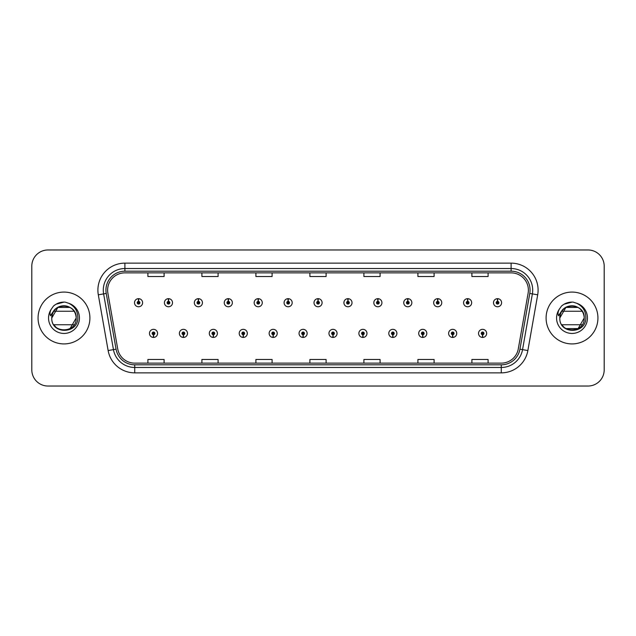 <?xml version="1.0" encoding="UTF-8"?>
<svg xmlns="http://www.w3.org/2000/svg" width="636" height="636" viewBox="0 0 636 636"><rect width="100%" height="100%" fill="white"/><g stroke="black" fill="none" stroke-linecap="round" stroke-linejoin="round"><path stroke-width="0.95" d="M183.375 334.735L183.255 337.438A4.047 4.047 0 0 0 183.605 337.438L183.494 334.735A1.351 1.351 0 0 0 184.782 333.391A1.351 1.351 0 0 0 183.43 332.04A1.351 1.351 0 0 0 182.079 333.391A1.351 1.351 0 0 0 183.375 334.735L183.406 333.932A0.541 0.541 0 0 1 182.89 333.391A0.541 0.541 0 0 1 183.43 332.851A0.541 0.541 0 0 1 183.971 333.391A0.541 0.541 0 0 1 183.454 333.932L183.494 334.735M213.291 334.735L213.171 337.438A4.047 4.047 0 0 0 213.521 337.438L213.41 334.735A1.351 1.351 0 0 0 214.698 333.391A1.351 1.351 0 0 0 213.346 332.04A1.351 1.351 0 0 0 211.995 333.391A1.351 1.351 0 0 0 213.291 334.735L213.322 333.932A0.541 0.541 0 0 1 212.806 333.391A0.541 0.541 0 0 1 213.346 332.851A0.541 0.541 0 0 1 213.887 333.391A0.541 0.541 0 0 1 213.37 333.932L213.41 334.735M243.206 334.735L243.087 337.438A4.047 4.047 0 0 0 243.437 337.438L243.326 334.735A1.351 1.351 0 0 0 244.614 333.391A1.351 1.351 0 0 0 243.262 332.04A1.351 1.351 0 0 0 241.911 333.391A1.351 1.351 0 0 0 243.206 334.735L243.238 333.932A0.541 0.541 0 0 1 242.721 333.391A0.541 0.541 0 0 1 243.262 332.851A0.541 0.541 0 0 1 243.803 333.391A0.541 0.541 0 0 1 243.286 333.932L243.326 334.735M273.122 334.735L273.003 337.438A4.047 4.047 0 0 0 273.353 337.438L273.242 334.735A1.351 1.351 0 0 0 274.529 333.391A1.351 1.351 0 0 0 273.178 332.04A1.351 1.351 0 0 0 271.826 333.391A1.351 1.351 0 0 0 273.122 334.735L273.154 333.932A0.541 0.541 0 0 1 272.637 333.391A0.541 0.541 0 0 1 273.178 332.851A0.541 0.541 0 0 1 273.719 333.391A0.541 0.541 0 0 1 273.202 333.932L273.242 334.735M303.038 334.735L302.919 337.438A4.047 4.047 0 0 0 303.277 337.438L303.157 334.735A1.351 1.351 0 0 0 304.445 333.391A1.351 1.351 0 0 0 303.094 332.04A1.351 1.351 0 0 0 301.742 333.391A1.351 1.351 0 0 0 303.038 334.735L303.07 333.932A0.541 0.541 0 0 1 302.553 333.391A0.541 0.541 0 0 1 303.094 332.851A0.541 0.541 0 0 1 303.634 333.391A0.541 0.541 0 0 1 303.118 333.932L303.157 334.735M332.954 334.735L332.835 337.438A4.047 4.047 0 0 0 333.192 337.438L333.073 334.735A1.351 1.351 0 0 0 334.361 333.391A1.351 1.351 0 0 0 333.01 332.04A1.351 1.351 0 0 0 331.658 333.391A1.351 1.351 0 0 0 332.954 334.735L332.986 333.932A0.541 0.541 0 0 1 332.469 333.391A0.541 0.541 0 0 1 333.01 332.851A0.541 0.541 0 0 1 333.55 333.391A0.541 0.541 0 0 1 333.033 333.932L333.073 334.735M362.87 334.735L362.751 337.438A4.047 4.047 0 0 0 363.108 337.438L362.989 334.735A1.351 1.351 0 0 0 364.277 333.391A1.351 1.351 0 0 0 362.925 332.04A1.351 1.351 0 0 0 361.582 333.391A1.351 1.351 0 0 0 362.87 334.735L362.902 333.932A0.541 0.541 0 0 1 362.385 333.391A0.541 0.541 0 0 1 362.925 332.851A0.541 0.541 0 0 1 363.466 333.391A0.541 0.541 0 0 1 362.949 333.932L362.989 334.735M392.786 334.735L392.666 337.438A4.047 4.047 0 0 0 393.024 337.438L392.905 334.735A1.351 1.351 0 0 0 394.193 333.391A1.351 1.351 0 0 0 392.841 332.04A1.351 1.351 0 0 0 391.498 333.391A1.351 1.351 0 0 0 392.786 334.735L392.817 333.932A0.541 0.541 0 0 1 392.301 333.391A0.541 0.541 0 0 1 392.841 332.851A0.541 0.541 0 0 1 393.382 333.391A0.541 0.541 0 0 1 392.865 333.932L392.905 334.735M422.702 334.735L422.582 337.438A4.047 4.047 0 0 0 422.94 337.438L422.821 334.735A1.351 1.351 0 0 0 424.109 333.391A1.351 1.351 0 0 0 422.757 332.04A1.351 1.351 0 0 0 421.414 333.391A1.351 1.351 0 0 0 422.702 334.735L422.733 333.932A0.541 0.541 0 0 1 422.217 333.391A0.541 0.541 0 0 1 422.757 332.851A0.541 0.541 0 0 1 423.298 333.391A0.541 0.541 0 0 1 422.781 333.932L422.821 334.735M452.617 334.735L452.498 337.438A4.047 4.047 0 0 0 452.856 337.438L452.737 334.735A1.351 1.351 0 0 0 454.025 333.391A1.351 1.351 0 0 0 452.673 332.04A1.351 1.351 0 0 0 451.329 333.391A1.351 1.351 0 0 0 452.617 334.735L452.649 333.932A0.541 0.541 0 0 1 452.132 333.391A0.541 0.541 0 0 1 452.673 332.851A0.541 0.541 0 0 1 453.214 333.391A0.541 0.541 0 0 1 452.697 333.932L452.737 334.735M482.533 334.735L482.414 337.438A4.047 4.047 0 0 0 482.772 337.438L482.652 334.735A1.351 1.351 0 0 0 483.94 333.391A1.351 1.351 0 0 0 482.589 332.04A1.351 1.351 0 0 0 481.245 333.391A1.351 1.351 0 0 0 482.533 334.735L482.565 333.932A0.541 0.541 0 0 1 482.048 333.391A0.541 0.541 0 0 1 482.589 332.851A0.541 0.541 0 0 1 483.129 333.391A0.541 0.541 0 0 1 482.613 333.932L482.652 334.735M153.459 334.735L153.34 337.438A4.047 4.047 0 0 0 153.689 337.438L153.578 334.735A1.351 1.351 0 0 0 154.866 333.391A1.351 1.351 0 0 0 153.514 332.04A1.351 1.351 0 0 0 152.163 333.391A1.351 1.351 0 0 0 153.459 334.735L153.491 333.932A0.541 0.541 0 0 1 152.974 333.391A0.541 0.541 0 0 1 153.514 332.851A0.541 0.541 0 0 1 154.055 333.391A0.541 0.541 0 0 1 153.538 333.932L153.578 334.735M168.532 301.369L168.651 298.674A4.047 4.047 0 0 0 168.294 298.674L168.413 301.369A1.351 1.351 0 0 0 167.125 302.72A1.351 1.351 0 0 0 168.476 304.072A1.351 1.351 0 0 0 169.828 302.72A1.351 1.351 0 0 0 168.532 301.369L168.5 302.18A0.541 0.541 0 0 1 169.017 302.72A0.541 0.541 0 0 1 168.476 303.261A0.541 0.541 0 0 1 167.936 302.72A0.541 0.541 0 0 1 168.453 302.18L168.413 301.369M198.448 301.369L198.567 298.674A4.047 4.047 0 0 0 198.209 298.674L198.329 301.369A1.351 1.351 0 0 0 197.041 302.72A1.351 1.351 0 0 0 198.392 304.072A1.351 1.351 0 0 0 199.744 302.72A1.351 1.351 0 0 0 198.448 301.369L198.416 302.18A0.541 0.541 0 0 1 198.933 302.72A0.541 0.541 0 0 1 198.392 303.261A0.541 0.541 0 0 1 197.852 302.72A0.541 0.541 0 0 1 198.368 302.18L198.329 301.369M228.364 301.369L228.483 298.674A4.047 4.047 0 0 0 228.133 298.674L228.245 301.369A1.351 1.351 0 0 0 226.957 302.72A1.351 1.351 0 0 0 228.308 304.072A1.351 1.351 0 0 0 229.66 302.72A1.351 1.351 0 0 0 228.364 301.369L228.332 302.18A0.541 0.541 0 0 1 228.849 302.72A0.541 0.541 0 0 1 228.308 303.261A0.541 0.541 0 0 1 227.768 302.72A0.541 0.541 0 0 1 228.284 302.18L228.245 301.369M258.28 301.369L258.399 298.674A4.047 4.047 0 0 0 258.049 298.674L258.16 301.369A1.351 1.351 0 0 0 256.872 302.72A1.351 1.351 0 0 0 258.224 304.072A1.351 1.351 0 0 0 259.575 302.72A1.351 1.351 0 0 0 258.28 301.369L258.248 302.18A0.541 0.541 0 0 1 258.765 302.72A0.541 0.541 0 0 1 258.224 303.261A0.541 0.541 0 0 1 257.683 302.72A0.541 0.541 0 0 1 258.2 302.18L258.16 301.369M288.195 301.369L288.315 298.674A4.047 4.047 0 0 0 287.965 298.674L288.076 301.369A1.351 1.351 0 0 0 286.788 302.72A1.351 1.351 0 0 0 288.14 304.072A1.351 1.351 0 0 0 289.491 302.72A1.351 1.351 0 0 0 288.195 301.369L288.164 302.18A0.541 0.541 0 0 1 288.68 302.72A0.541 0.541 0 0 1 288.14 303.261A0.541 0.541 0 0 1 287.599 302.72A0.541 0.541 0 0 1 288.116 302.18L288.076 301.369M318.111 301.369L318.231 298.674A4.047 4.047 0 0 0 317.881 298.674L317.992 301.369A1.351 1.351 0 0 0 316.704 302.72A1.351 1.351 0 0 0 318.056 304.072A1.351 1.351 0 0 0 319.407 302.72A1.351 1.351 0 0 0 318.111 301.369L318.08 302.18A0.541 0.541 0 0 1 318.596 302.72A0.541 0.541 0 0 1 318.056 303.261A0.541 0.541 0 0 1 317.515 302.72A0.541 0.541 0 0 1 318.032 302.18L317.992 301.369M348.027 301.369L348.146 298.674A4.047 4.047 0 0 0 347.797 298.674L347.908 301.369A1.351 1.351 0 0 0 346.62 302.72A1.351 1.351 0 0 0 347.971 304.072A1.351 1.351 0 0 0 349.323 302.72A1.351 1.351 0 0 0 348.027 301.369L347.995 302.18A0.541 0.541 0 0 1 348.512 302.72A0.541 0.541 0 0 1 347.971 303.261A0.541 0.541 0 0 1 347.431 302.72A0.541 0.541 0 0 1 347.948 302.18L347.908 301.369M377.943 301.369L378.062 298.674A4.047 4.047 0 0 0 377.712 298.674L377.824 301.369A1.351 1.351 0 0 0 376.536 302.72A1.351 1.351 0 0 0 377.887 304.072A1.351 1.351 0 0 0 379.239 302.72A1.351 1.351 0 0 0 377.943 301.369L377.911 302.18A0.541 0.541 0 0 1 378.428 302.72A0.541 0.541 0 0 1 377.887 303.261A0.541 0.541 0 0 1 377.347 302.72A0.541 0.541 0 0 1 377.864 302.18L377.824 301.369M407.859 301.369L407.978 298.674A4.047 4.047 0 0 0 407.628 298.674L407.74 301.369A1.351 1.351 0 0 0 406.452 302.72A1.351 1.351 0 0 0 407.803 304.072A1.351 1.351 0 0 0 409.155 302.72A1.351 1.351 0 0 0 407.859 301.369L407.827 302.18A0.541 0.541 0 0 1 408.344 302.72A0.541 0.541 0 0 1 407.803 303.261A0.541 0.541 0 0 1 407.263 302.72A0.541 0.541 0 0 1 407.779 302.18L407.74 301.369M437.775 301.369L437.894 298.674A4.047 4.047 0 0 0 437.544 298.674L437.655 301.369A1.351 1.351 0 0 0 436.368 302.72A1.351 1.351 0 0 0 437.719 304.072A1.351 1.351 0 0 0 439.071 302.72A1.351 1.351 0 0 0 437.775 301.369L437.743 302.18A0.541 0.541 0 0 1 438.26 302.72A0.541 0.541 0 0 1 437.719 303.261A0.541 0.541 0 0 1 437.178 302.72A0.541 0.541 0 0 1 437.695 302.18L437.655 301.369M467.691 301.369L467.81 298.674A4.047 4.047 0 0 0 467.46 298.674L467.571 301.369A1.351 1.351 0 0 0 466.283 302.72A1.351 1.351 0 0 0 467.635 304.072A1.351 1.351 0 0 0 468.986 302.72A1.351 1.351 0 0 0 467.691 301.369L467.659 302.18A0.541 0.541 0 0 1 468.175 302.72A0.541 0.541 0 0 1 467.635 303.261A0.541 0.541 0 0 1 467.094 302.72A0.541 0.541 0 0 1 467.611 302.18L467.571 301.369M497.606 301.369L497.726 298.674A4.047 4.047 0 0 0 497.376 298.674L497.487 301.369A1.351 1.351 0 0 0 496.199 302.72A1.351 1.351 0 0 0 497.551 304.072A1.351 1.351 0 0 0 498.902 302.72A1.351 1.351 0 0 0 497.606 301.369L497.575 302.18A0.541 0.541 0 0 1 498.091 302.72A0.541 0.541 0 0 1 497.551 303.261A0.541 0.541 0 0 1 497.01 302.72A0.541 0.541 0 0 1 497.527 302.18L497.487 301.369M138.616 301.369L138.735 298.674A4.047 4.047 0 0 0 138.378 298.674L138.497 301.369A1.351 1.351 0 0 0 137.209 302.72A1.351 1.351 0 0 0 138.561 304.072A1.351 1.351 0 0 0 139.904 302.72A1.351 1.351 0 0 0 138.616 301.369L138.584 302.18A0.541 0.541 0 0 1 139.101 302.72A0.541 0.541 0 0 1 138.561 303.261A0.541 0.541 0 0 1 138.02 302.72A0.541 0.541 0 0 1 138.537 302.18L138.497 301.369M38.065 318A25.917 25.917 0 0 0 63.982 343.917A25.917 25.917 0 0 0 89.907 318A25.917 25.917 0 0 0 63.982 292.083A25.917 25.917 0 0 0 38.065 318A25.917 25.917 0 0 0 63.982 343.917A25.917 25.917 0 0 0 89.907 318A25.917 25.917 0 0 0 63.982 292.083A25.917 25.917 0 0 0 38.065 318M546.093 318A25.917 25.917 0 0 0 572.018 343.917A25.917 25.917 0 0 0 597.935 318A25.917 25.917 0 0 0 572.018 292.083A25.917 25.917 0 0 0 546.093 318A25.917 25.917 0 0 0 572.018 343.917A25.917 25.917 0 0 0 597.935 318A25.917 25.917 0 0 0 572.018 292.083A25.917 25.917 0 0 0 546.093 318M107.619 290.135A17.283 17.283 0 0 1 124.895 272.86L511.106 272.86A17.283 17.283 0 0 1 528.119 293.14L518.292 348.862A17.283 17.283 0 0 1 501.279 363.14L134.721 363.14A17.283 17.283 0 0 1 117.708 348.862L107.882 293.14A17.283 17.283 0 0 1 107.619 290.135M105.942 290.135A18.953 18.953 0 0 0 106.228 293.427L116.054 349.156A18.953 18.953 0 0 0 134.721 364.818L501.279 364.818A18.953 18.953 0 0 0 519.946 349.156L529.772 293.427A18.953 18.953 0 0 0 511.106 271.182L124.895 271.182A18.953 18.953 0 0 0 105.942 290.135M98.31 294.826A26.998 26.998 0 0 1 124.895 263.137L511.106 263.137A26.998 26.998 0 0 1 537.69 294.826L527.864 350.555A26.998 26.998 0 0 1 501.279 372.863L134.721 372.863A26.998 26.998 0 0 1 108.136 350.555L98.31 294.826L103.62 293.888A21.6 21.6 0 0 1 124.895 268.535L511.106 268.535A21.6 21.6 0 0 1 532.38 293.888L522.546 349.617A21.6 21.6 0 0 1 501.279 367.465L134.721 367.465A21.6 21.6 0 0 1 113.454 349.617L103.62 293.888A21.6 21.6 0 0 1 103.294 290.135M604.2 266.158A16.202 16.202 0 0 0 587.998 249.964L48.002 249.964A16.202 16.202 0 0 0 31.8 266.158L31.8 369.842A16.202 16.202 0 0 0 48.002 386.036L587.998 386.036A16.202 16.202 0 0 0 604.2 369.842L604.2 266.158L604.2 369.842M519.946 349.156L522.546 349.617L532.38 293.888L537.69 294.826M309.899 272.86L309.899 276.517L326.101 276.517L326.101 272.86M255.903 272.86L255.903 276.517L272.097 276.517L272.097 272.86M201.898 272.86L201.898 276.517L218.1 276.517L218.1 272.86M147.902 272.86L147.902 276.517L164.104 276.517L164.104 272.86M363.903 272.86L363.903 276.517L380.097 276.517L380.097 272.86M417.9 272.86L417.9 276.517L434.102 276.517L434.102 272.86M471.896 272.86L471.896 276.517L488.098 276.517L488.098 272.86M326.101 363.14L326.101 359.483L309.899 359.483L309.899 363.14M272.097 363.14L272.097 359.483L255.903 359.483L255.903 363.14M218.1 363.14L218.1 359.483L201.898 359.483L201.898 363.14M164.104 363.14L164.104 359.483L147.902 359.483L147.902 363.14M380.097 363.14L380.097 359.483L363.903 359.483L363.903 363.14M434.102 363.14L434.102 359.483L417.9 359.483L417.9 363.14M488.098 363.14L488.098 359.483L471.896 359.483L471.896 363.14M31.8 266.158L31.8 369.842M587.998 249.964L48.002 249.964M48.002 386.036L587.998 386.036M142.607 302.72A4.047 4.047 0 0 0 138.735 298.674A4.047 4.047 0 0 1 142.607 302.72A4.047 4.047 0 0 1 138.561 306.767A4.047 4.047 0 0 1 134.506 302.72A4.047 4.047 0 0 1 138.378 298.674M149.468 333.391A4.047 4.047 0 0 0 153.34 337.438A4.047 4.047 0 0 1 149.468 333.391A4.047 4.047 0 0 1 153.514 329.337A4.047 4.047 0 0 1 157.569 333.391A4.047 4.047 0 0 1 153.689 337.438M172.523 302.72A4.047 4.047 0 0 0 168.651 298.674A4.047 4.047 0 0 1 172.523 302.72A4.047 4.047 0 0 1 168.476 306.767A4.047 4.047 0 0 1 164.422 302.72A4.047 4.047 0 0 1 168.294 298.674M202.439 302.72A4.047 4.047 0 0 0 198.567 298.674A4.047 4.047 0 0 1 202.439 302.72A4.047 4.047 0 0 1 198.392 306.767A4.047 4.047 0 0 1 194.338 302.72A4.047 4.047 0 0 1 198.209 298.674M232.355 302.72A4.047 4.047 0 0 0 228.483 298.674A4.047 4.047 0 0 1 232.355 302.72A4.047 4.047 0 0 1 228.308 306.767A4.047 4.047 0 0 1 224.254 302.72A4.047 4.047 0 0 1 228.133 298.674M262.27 302.72A4.047 4.047 0 0 0 258.399 298.674A4.047 4.047 0 0 1 262.27 302.72A4.047 4.047 0 0 1 258.224 306.767A4.047 4.047 0 0 1 254.169 302.72A4.047 4.047 0 0 1 258.049 298.674M179.384 333.391A4.047 4.047 0 0 0 183.255 337.438A4.047 4.047 0 0 1 179.384 333.391A4.047 4.047 0 0 1 183.43 329.337A4.047 4.047 0 0 1 187.485 333.391A4.047 4.047 0 0 1 183.605 337.438M209.3 333.391A4.047 4.047 0 0 0 213.171 337.438A4.047 4.047 0 0 1 209.3 333.391A4.047 4.047 0 0 1 213.346 329.337A4.047 4.047 0 0 1 217.401 333.391A4.047 4.047 0 0 1 213.521 337.438M239.215 333.391A4.047 4.047 0 0 0 243.087 337.438A4.047 4.047 0 0 1 239.215 333.391A4.047 4.047 0 0 1 243.262 329.337A4.047 4.047 0 0 1 247.317 333.391A4.047 4.047 0 0 1 243.437 337.438M70.087 307.427L57.884 307.427L51.778 318C51.031 302.251 76.94 302.251 76.193 318L70.087 328.574L76.193 318C76.94 333.749 51.031 333.749 51.778 318C51.031 302.251 76.94 302.251 76.193 318C76.94 333.749 51.031 333.749 51.778 318C51.031 302.251 76.94 302.251 76.193 318C76.94 333.749 51.031 333.749 51.778 318C51.031 302.251 76.94 302.251 76.193 318C76.94 333.749 51.031 333.749 51.778 318C51.031 302.251 76.94 302.251 76.193 318C76.94 333.749 51.031 333.749 51.778 318C51.031 302.251 76.94 302.251 76.193 318C76.94 333.749 51.031 333.749 51.778 318C51.031 302.251 76.94 302.251 76.193 318C76.94 333.749 51.031 333.749 51.778 318C51.031 302.251 76.94 302.251 76.193 318C76.94 333.749 51.031 333.749 51.778 318C51.031 302.251 76.94 302.251 76.193 318C76.94 333.749 51.031 333.749 51.778 318C51.031 302.251 76.94 302.251 76.193 318C76.94 333.749 51.031 333.749 51.778 318C51.031 302.251 76.94 302.251 76.193 318C76.94 333.749 51.031 333.749 51.778 318C51.031 302.251 76.94 302.251 76.193 318C76.94 302.251 51.031 302.251 51.778 318C51.031 302.251 76.94 302.251 76.193 318C76.94 302.251 51.031 302.251 51.778 318C51.031 302.251 76.94 302.251 76.193 318C75.811 312.133 72.894 308.237 67.448 306.29A12.211 12.211 0 0 0 52.343 314.327L51.762 318C51.095 334.584 77.91 334.282 77.823 318C77.87 311.266 74.865 306.377 68.807 303.324L65.158 302.124C60.754 301.861 56.874 303.157 53.519 306.003L51.317 309.16C49.974 311.425 49.68 313.62 50.435 315.75L54.362 309.923C58.027 306.258 62.392 305.049 67.448 306.29A12.211 12.211 0 0 0 53.814 311.25L74.158 311.25M56.024 327.254L54.219 325.322M74.158 324.75L53.814 324.75M53.551 305.98L56.024 304.215L64.109 302.084L56.024 304.215L53.551 305.98L56.024 304.215L64.109 302.084L56.024 304.215L53.551 305.98L56.024 304.215L64.109 302.084L56.024 304.215L53.551 305.98L56.024 304.215L64.109 302.084L56.024 304.215L53.551 305.98L56.024 304.215L64.109 302.084L56.024 304.215L53.551 305.98L56.024 304.215L64.109 302.084L56.024 304.215L53.551 305.98L56.024 304.215L64.109 302.084L56.024 304.215L53.551 305.98L56.024 304.215L64.109 302.084L56.024 304.215L53.551 305.98L56.024 304.215L64.109 302.084M582.186 311.25L561.842 311.25A12.211 12.211 0 0 1 575.477 306.29C580.93 308.237 583.84 312.133 584.222 318C584.969 302.251 559.06 302.251 559.807 318C559.06 302.251 584.969 302.251 584.222 318C584.969 302.251 559.06 302.251 559.807 318L565.913 307.427L578.116 307.427L565.913 307.427L559.807 318C559.06 302.251 584.969 302.251 584.222 318C584.969 302.251 559.06 302.251 559.807 318L565.913 307.427L578.116 307.427L565.913 307.427L559.807 318C559.124 334.584 585.947 334.282 585.851 318C585.907 311.266 582.902 306.377 576.836 303.324L573.195 302.124C568.791 301.861 564.911 303.157 561.548 306.003L559.346 309.16C558.003 311.425 557.708 313.62 558.464 315.75L562.399 309.923C566.064 306.258 570.42 305.049 575.477 306.29A12.211 12.211 0 0 0 560.372 314.327L559.791 318C559.06 302.251 584.969 302.251 584.222 318C584.969 333.749 559.06 333.749 559.807 318C559.06 302.251 584.969 302.251 584.222 318C584.969 333.749 559.06 333.749 559.807 318C559.06 302.251 584.969 302.251 584.222 318C584.969 333.749 559.06 333.749 559.807 318C559.06 302.251 584.969 302.251 584.222 318C584.969 333.749 559.06 333.749 559.807 318C559.06 302.251 584.969 302.251 584.222 318L578.116 328.574L584.222 318C584.969 333.749 559.06 333.749 559.807 318C559.06 302.251 584.969 302.251 584.222 318C584.969 333.749 559.06 333.749 559.807 318C559.06 302.251 584.969 302.251 584.222 318C584.969 333.749 559.06 333.749 559.807 318C559.06 302.251 584.969 302.251 584.222 318L578.116 328.574L565.913 328.574M564.053 327.254L562.248 325.322M582.186 324.75L561.842 324.75M561.58 305.98L564.053 304.215L572.138 302.084L564.053 304.215L561.58 305.98L564.053 304.215L572.138 302.084L564.053 304.215L561.58 305.98L564.053 304.215L572.138 302.084L564.053 304.215L561.58 305.98L564.053 304.215L572.138 302.084L564.053 304.215L561.58 305.98L564.053 304.215L572.138 302.084L564.053 304.215L561.58 305.98L564.053 304.215L572.138 302.084L564.053 304.215L561.58 305.98L564.053 304.215L572.138 302.084L564.053 304.215L561.58 305.98L564.053 304.215L572.138 302.084L564.053 304.215L561.58 305.98L564.053 304.215L572.138 302.084M292.186 302.72A4.047 4.047 0 0 0 288.315 298.674A4.047 4.047 0 0 1 292.186 302.72A4.047 4.047 0 0 1 288.14 306.767A4.047 4.047 0 0 1 284.085 302.72A4.047 4.047 0 0 1 287.965 298.674M322.102 302.72A4.047 4.047 0 0 0 318.231 298.674A4.047 4.047 0 0 1 322.102 302.72A4.047 4.047 0 0 1 318.056 306.767A4.047 4.047 0 0 1 314.001 302.72A4.047 4.047 0 0 1 317.881 298.674M352.018 302.72A4.047 4.047 0 0 0 348.146 298.674A4.047 4.047 0 0 1 352.018 302.72A4.047 4.047 0 0 1 347.971 306.767A4.047 4.047 0 0 1 343.917 302.72A4.047 4.047 0 0 1 347.797 298.674M269.131 333.391A4.047 4.047 0 0 0 273.003 337.438A4.047 4.047 0 0 1 269.131 333.391A4.047 4.047 0 0 1 273.178 329.337A4.047 4.047 0 0 1 277.232 333.391A4.047 4.047 0 0 1 273.353 337.438M299.047 333.391A4.047 4.047 0 0 0 302.919 337.438A4.047 4.047 0 0 1 299.047 333.391A4.047 4.047 0 0 1 303.094 329.337A4.047 4.047 0 0 1 307.148 333.391A4.047 4.047 0 0 1 303.277 337.438M328.963 333.391A4.047 4.047 0 0 0 332.835 337.438A4.047 4.047 0 0 1 328.963 333.391A4.047 4.047 0 0 1 333.01 329.337A4.047 4.047 0 0 1 337.064 333.391A4.047 4.047 0 0 1 333.192 337.438M381.934 302.72A4.047 4.047 0 0 0 378.062 298.674A4.047 4.047 0 0 1 381.934 302.72A4.047 4.047 0 0 1 377.887 306.767A4.047 4.047 0 0 1 373.833 302.72A4.047 4.047 0 0 1 377.712 298.674M411.85 302.72A4.047 4.047 0 0 0 407.978 298.674A4.047 4.047 0 0 1 411.85 302.72A4.047 4.047 0 0 1 407.803 306.767A4.047 4.047 0 0 1 403.749 302.72A4.047 4.047 0 0 1 407.628 298.674M441.766 302.72A4.047 4.047 0 0 0 437.894 298.674A4.047 4.047 0 0 1 441.766 302.72A4.047 4.047 0 0 1 437.719 306.767A4.047 4.047 0 0 1 433.665 302.72A4.047 4.047 0 0 1 437.544 298.674M471.681 302.72A4.047 4.047 0 0 0 467.81 298.674A4.047 4.047 0 0 1 471.681 302.72A4.047 4.047 0 0 1 467.635 306.767A4.047 4.047 0 0 1 463.58 302.72A4.047 4.047 0 0 1 467.46 298.674M501.597 302.72A4.047 4.047 0 0 0 497.726 298.674A4.047 4.047 0 0 1 501.597 302.72A4.047 4.047 0 0 1 497.551 306.767A4.047 4.047 0 0 1 493.496 302.72A4.047 4.047 0 0 1 497.376 298.674M358.879 333.391A4.047 4.047 0 0 0 362.751 337.438A4.047 4.047 0 0 1 358.879 333.391A4.047 4.047 0 0 1 362.925 329.337A4.047 4.047 0 0 1 366.98 333.391A4.047 4.047 0 0 1 363.108 337.438M388.795 333.391A4.047 4.047 0 0 0 392.666 337.438A4.047 4.047 0 0 1 388.795 333.391A4.047 4.047 0 0 1 392.841 329.337A4.047 4.047 0 0 1 396.896 333.391A4.047 4.047 0 0 1 393.024 337.438M418.711 333.391A4.047 4.047 0 0 0 422.582 337.438A4.047 4.047 0 0 1 418.711 333.391A4.047 4.047 0 0 1 422.757 329.337A4.047 4.047 0 0 1 426.812 333.391A4.047 4.047 0 0 1 422.94 337.438M448.626 333.391A4.047 4.047 0 0 0 452.498 337.438A4.047 4.047 0 0 1 448.626 333.391A4.047 4.047 0 0 1 452.673 329.337A4.047 4.047 0 0 1 456.728 333.391A4.047 4.047 0 0 1 452.856 337.438M478.542 333.391A4.047 4.047 0 0 0 482.414 337.438A4.047 4.047 0 0 1 478.542 333.391A4.047 4.047 0 0 1 482.589 329.337A4.047 4.047 0 0 1 486.643 333.391A4.047 4.047 0 0 1 482.772 337.438M511.106 263.137L511.106 271.182M103.62 293.888L106.228 293.427M134.721 372.863L134.721 364.818M501.279 364.818L501.279 372.863M108.136 350.555L116.054 349.156M529.772 293.427L532.38 293.888M124.895 263.137L124.895 271.182M522.546 349.617L527.864 350.555M67.448 306.29A12.211 12.211 0 0 0 52.343 314.327M51.317 309.16A15.447 15.447 0 0 0 63.982 333.447A15.447 15.447 0 0 0 68.807 303.324M575.477 306.29A12.211 12.211 0 0 0 560.372 314.327M559.346 309.16A15.447 15.447 0 0 0 572.018 333.447A15.447 15.447 0 0 0 576.836 303.324"/></g></svg>
